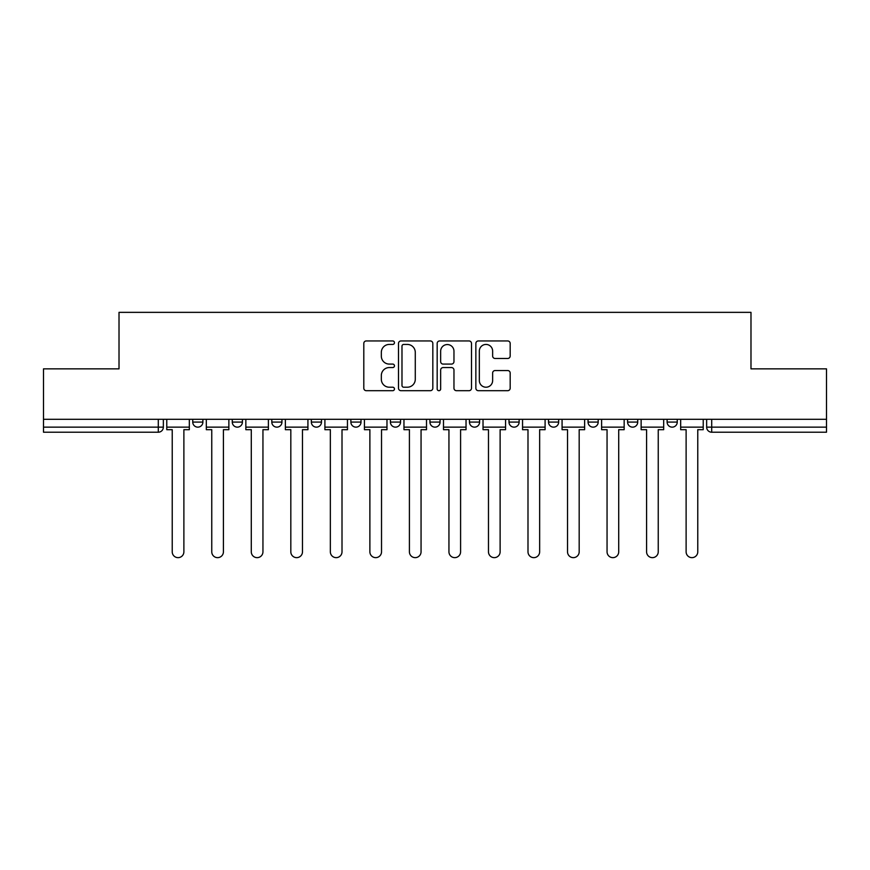 <?xml version="1.0" encoding="UTF-8"?>
<svg xmlns="http://www.w3.org/2000/svg" width="870" height="870" viewBox="0 0 870 870"><rect width="100%" height="100%" fill="white"/><g stroke="black" fill="none" stroke-linecap="round" stroke-linejoin="round"><path stroke-width="1.3" d="M394.458 342.693A1.74 1.74 0 0 0 392.718 340.953L366.292 340.953A2.49 2.49 0 0 0 363.801 343.433L363.801 388.205A2.49 2.49 0 0 0 366.292 390.695L392.718 390.695A1.74 1.74 0 0 0 394.458 388.955A1.74 1.74 0 0 0 392.718 387.215L389.292 387.215A7.96 7.96 0 0 1 381.332 379.255L381.332 375.525A7.96 7.96 0 0 1 389.292 367.564L392.718 367.564A1.74 1.74 0 0 0 394.458 365.824A1.74 1.74 0 0 0 392.718 364.084L389.292 364.084A7.96 7.96 0 0 1 381.332 356.124L381.332 352.394A7.96 7.96 0 0 1 389.292 344.433L392.718 344.433A1.74 1.74 0 0 0 394.458 342.693M627.585 419.286L627.585 422.08L637.721 422.08A5.068 5.068 0 0 1 632.653 427.148A5.068 5.068 0 0 1 627.585 422.08L627.585 419.286M508.993 419.286L508.993 422.08L519.129 422.08A5.068 5.068 0 0 1 514.061 427.148A5.068 5.068 0 0 1 508.993 422.08L508.993 419.286M429.932 419.286L429.932 422.08L440.068 422.08A5.068 5.068 0 0 1 435 427.148A5.068 5.068 0 0 1 429.932 422.08L429.932 419.286M390.402 419.286L390.402 422.08L400.537 422.08A5.068 5.068 0 0 1 395.469 427.148A5.068 5.068 0 0 1 390.402 422.08L390.402 419.286M311.34 422.08L311.34 419.286L311.34 422.08A5.068 5.068 0 0 0 316.408 427.148A5.068 5.068 0 0 1 311.34 422.08L321.476 422.08A5.068 5.068 0 0 1 316.408 427.148M232.279 422.08L232.279 419.286L232.279 422.08A5.068 5.068 0 0 0 237.347 427.148A5.068 5.068 0 0 1 232.279 422.08L242.415 422.08A5.068 5.068 0 0 1 237.347 427.148A5.068 5.068 0 0 0 242.415 422.08L242.415 419.286L242.415 422.08M507.688 358.483A2.49 2.49 0 0 0 510.179 355.993L510.179 343.433A2.49 2.49 0 0 0 507.688 340.953L478.337 340.953A2.49 2.49 0 0 0 475.857 343.433L475.857 388.205A2.49 2.49 0 0 0 478.337 390.695L507.688 390.695A2.49 2.49 0 0 0 510.179 388.205L510.179 373.034A2.49 2.49 0 0 0 507.688 370.544L495.128 370.544A2.49 2.49 0 0 0 492.637 373.034L492.637 380.56A6.655 6.655 0 0 1 485.993 387.215A6.655 6.655 0 0 1 479.337 380.56L479.337 351.088A6.655 6.655 0 0 1 485.993 344.433A6.655 6.655 0 0 1 492.637 351.088L492.637 355.993A2.49 2.49 0 0 0 495.128 358.483L507.688 358.483M43.5 419.286L43.5 368.858L119.016 368.858L119.016 312.352L750.984 312.352L750.984 368.858L826.5 368.858L826.5 419.286L43.5 419.286L43.5 427.148L163.353 427.148L163.353 419.286L163.353 427.148A5.068 5.068 0 0 1 158.286 432.216L43.5 432.216L43.5 427.148M432.825 343.433A2.49 2.49 0 0 0 430.335 340.953L400.983 340.953A2.49 2.49 0 0 0 398.503 343.433L398.503 388.205A2.49 2.49 0 0 0 400.983 390.695L430.335 390.695A2.49 2.49 0 0 0 432.825 388.205L432.825 343.433M439.665 340.953L469.017 340.953A2.49 2.49 0 0 1 471.496 343.433L471.496 388.205A2.49 2.49 0 0 1 469.017 390.695L456.456 390.695A2.49 2.49 0 0 1 453.966 388.205L453.966 370.054A2.49 2.49 0 0 0 451.476 367.564L443.145 367.564A2.49 2.49 0 0 0 440.655 370.054L440.655 388.955A1.74 1.74 0 0 1 438.915 390.695A1.74 1.74 0 0 1 437.175 388.955L437.175 343.433A2.49 2.49 0 0 1 439.665 340.953M706.647 419.286L706.647 427.148L826.5 427.148L826.5 432.216L711.714 432.216A5.068 5.068 0 0 1 706.647 427.148M826.5 419.286L826.5 427.148M677.251 419.286L677.251 422.08A5.068 5.068 0 0 1 672.184 427.148A5.068 5.068 0 0 1 667.116 422.08A5.068 5.068 0 0 0 672.184 427.148M667.116 419.286L667.116 422.08L677.251 422.08M637.721 419.286L637.721 422.08A5.068 5.068 0 0 1 632.653 427.148M598.19 419.286L598.19 422.08A5.068 5.068 0 0 1 593.122 427.148A5.068 5.068 0 0 1 588.055 422.08L598.19 422.08M588.055 419.286L588.055 422.08M558.66 419.286L558.66 422.08A5.068 5.068 0 0 1 553.592 427.148A5.068 5.068 0 0 1 548.524 422.08L558.66 422.08L558.66 419.286M548.524 419.286L548.524 422.08M519.129 419.286L519.129 422.08M479.598 419.286L479.598 422.08A5.068 5.068 0 0 1 474.531 427.148A5.068 5.068 0 0 1 469.463 422.08L479.598 422.08L479.598 419.286M469.463 419.286L469.463 422.08M440.068 422.08L440.068 419.286L440.068 422.08A5.068 5.068 0 0 1 435 427.148M400.537 422.08L400.537 419.286L400.537 422.08A5.068 5.068 0 0 1 395.469 427.148M361.006 419.286L361.006 422.08A5.068 5.068 0 0 1 355.939 427.148A5.068 5.068 0 0 1 350.871 422.08A5.068 5.068 0 0 0 355.939 427.148A5.068 5.068 0 0 0 361.006 422.08L361.006 419.286M350.871 419.286L350.871 422.08L361.006 422.08M321.476 419.286L321.476 422.08M281.945 419.286L281.945 422.08A5.068 5.068 0 0 1 276.877 427.148A5.068 5.068 0 0 1 271.81 422.08L281.945 422.08M271.81 419.286L271.81 422.08M202.884 419.286L202.884 422.08A5.068 5.068 0 0 1 197.816 427.148A5.068 5.068 0 0 1 192.749 422.08A5.068 5.068 0 0 0 197.816 427.148A5.068 5.068 0 0 0 202.884 422.08L202.884 419.286M192.749 419.286L192.749 422.08L202.884 422.08M403.724 344.433A1.74 1.74 0 0 0 401.983 346.173L401.983 385.475A1.74 1.74 0 0 0 403.724 387.215L407.334 387.215A7.96 7.96 0 0 0 415.284 379.255L415.284 352.394A7.96 7.96 0 0 0 407.334 344.433L403.724 344.433M453.966 351.208A6.655 6.655 0 0 0 447.31 344.553A6.655 6.655 0 0 0 440.655 351.208L440.655 361.594A2.49 2.49 0 0 0 443.145 364.084L451.476 364.084A2.49 2.49 0 0 0 453.966 361.594L453.966 351.208M166.779 427.148L166.779 429.682L172.227 429.682L172.227 551.819A5.829 5.829 0 0 0 178.056 557.648A5.829 5.829 0 0 0 183.885 551.819L183.885 429.682L189.334 429.682L189.334 427.148L166.779 427.148L166.779 419.286M189.334 427.148L189.334 419.286M206.31 427.148L206.31 429.682L211.758 429.682L211.758 551.819A5.829 5.829 0 0 0 217.587 557.648A5.829 5.829 0 0 0 223.416 551.819L223.416 429.682L228.864 429.682L228.864 427.148L206.31 427.148L206.31 419.286M228.864 427.148L228.864 419.286M245.84 427.148L245.84 429.682L251.289 429.682L251.289 551.819A5.829 5.829 0 0 0 257.118 557.648A5.829 5.829 0 0 0 262.947 551.819L262.947 429.682L268.395 429.682L268.395 427.148L245.84 427.148L245.84 419.286M268.395 427.148L268.395 419.286M285.371 427.148L285.371 429.682L290.819 429.682L290.819 551.819A5.829 5.829 0 0 0 296.648 557.648A5.829 5.829 0 0 0 302.477 551.819L302.477 429.682L307.926 429.682L307.926 427.148L285.371 427.148L285.371 419.286M307.926 427.148L307.926 419.286M324.901 427.148L324.901 429.682L330.35 429.682L330.35 551.819A5.829 5.829 0 0 0 336.179 557.648A5.829 5.829 0 0 0 342.008 551.819L342.008 429.682L347.456 429.682L347.456 427.148L324.901 427.148L324.901 419.286M347.456 427.148L347.456 419.286M364.432 427.148L364.432 429.682L369.88 429.682L369.88 551.819A5.829 5.829 0 0 0 375.709 557.648A5.829 5.829 0 0 0 381.528 551.819L381.528 429.682L386.976 429.682L386.976 427.148L364.432 427.148L364.432 419.286M386.976 427.148L386.976 419.286M403.963 427.148L403.963 429.682L409.411 429.682L409.411 551.819A5.829 5.829 0 0 0 415.24 557.648A5.829 5.829 0 0 0 421.058 551.819L421.058 429.682L426.507 429.682L426.507 427.148L403.963 427.148L403.963 419.286M426.507 427.148L426.507 419.286M443.493 427.148L443.493 429.682L448.942 429.682L448.942 551.819A5.829 5.829 0 0 0 454.76 557.648A5.829 5.829 0 0 0 460.589 551.819L460.589 429.682L466.037 429.682L466.037 427.148L443.493 427.148L443.493 419.286M466.037 427.148L466.037 419.286M483.024 427.148L483.024 429.682L488.472 429.682L488.472 551.819A5.829 5.829 0 0 0 494.29 557.648A5.829 5.829 0 0 0 500.119 551.819L500.119 429.682L505.568 429.682L505.568 427.148L483.024 427.148L483.024 419.286M505.568 427.148L505.568 419.286M522.544 427.148L522.544 429.682L527.992 429.682L527.992 551.819A5.829 5.829 0 0 0 533.821 557.648A5.829 5.829 0 0 0 539.65 551.819L539.65 429.682L545.098 429.682L545.098 427.148L522.544 427.148L522.544 419.286M545.098 427.148L545.098 419.286M562.074 427.148L562.074 429.682L567.523 429.682L567.523 551.819A5.829 5.829 0 0 0 573.352 557.648A5.829 5.829 0 0 0 579.181 551.819L579.181 429.682L584.629 429.682L584.629 427.148L562.074 427.148L562.074 419.286M584.629 427.148L584.629 419.286M601.605 427.148L601.605 429.682L607.053 429.682L607.053 551.819A5.829 5.829 0 0 0 612.882 557.648A5.829 5.829 0 0 0 618.711 551.819L618.711 429.682L624.16 429.682L624.16 427.148L601.605 427.148L601.605 419.286M624.16 427.148L624.16 419.286M641.136 427.148L641.136 429.682L646.584 429.682L646.584 551.819A5.829 5.829 0 0 0 652.413 557.648A5.829 5.829 0 0 0 658.242 551.819L658.242 429.682L663.69 429.682L663.69 427.148L641.136 427.148L641.136 419.286M663.69 427.148L663.69 419.286M680.666 427.148L680.666 429.682L686.115 429.682L686.115 551.819A5.829 5.829 0 0 0 691.944 557.648A5.829 5.829 0 0 0 697.773 551.819L697.773 429.682L703.221 429.682L703.221 427.148L680.666 427.148L680.666 419.286M703.221 427.148L703.221 419.286M158.286 419.286L158.286 432.216M711.714 419.286L711.714 432.216"/></g></svg>
